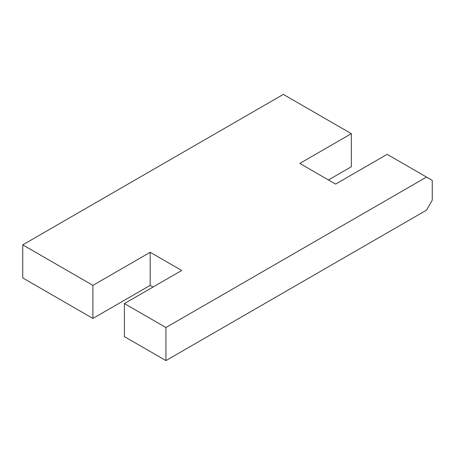 <?xml version="1.0" encoding="UTF-8"?>
<svg xmlns="http://www.w3.org/2000/svg" width="455" height="455" viewBox="0 0 455 455"><rect width="100%" height="100%" fill="white"/><g stroke="black" fill="none" stroke-linecap="round" stroke-linejoin="round"><path stroke-width="0.68" d="M351.351 133.673L283.34 94.407L22.75 244.858L22.75 277.925L92.911 318.432L92.911 285.365L150.184 252.298L181.681 270.486L124.408 303.553L165.933 327.526L426.523 177.075L387.148 154.342L335.602 184.099L299.805 163.436L351.351 133.673L351.351 166.74L328.442 179.97M165.933 327.526L165.933 360.593L426.523 210.142L432.25 200.223L432.25 180.379L426.523 177.075M22.75 244.858L92.911 285.365M165.933 360.593L124.408 336.62L124.408 303.553M153.045 287.02L150.184 285.365L92.911 318.432M150.184 252.298L150.184 285.365"/></g></svg>
